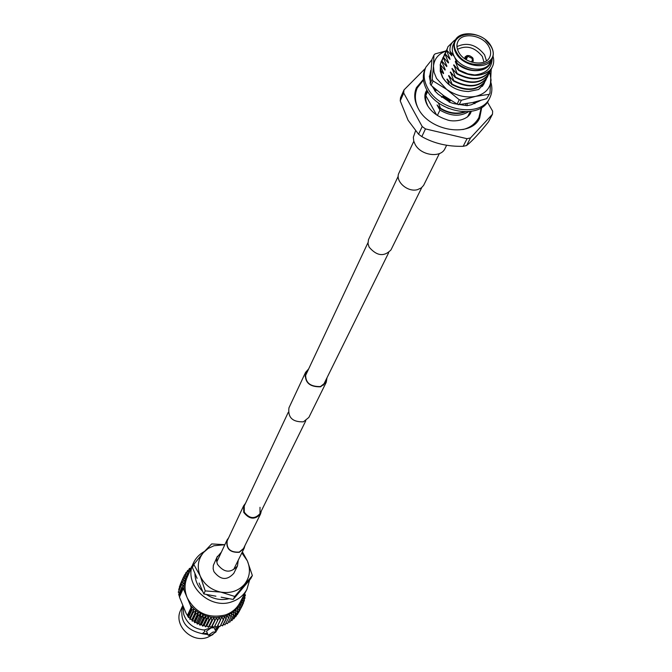 <?xml version="1.0" encoding="UTF-8"?>
<svg xmlns="http://www.w3.org/2000/svg" width="672" height="672" viewBox="0 0 672 672"><rect width="100%" height="100%" fill="white"/><g stroke="black" fill="none" stroke-linecap="round" stroke-linejoin="round"><path stroke-width="1.01" d="M261.341 510.93L260.585 513.895C254.965 520.019 249.346 519.506 243.718 512.341L243.667 505.756L245.507 503.311M260.014 507.318L260.022 513.61C254.78 519.33 249.539 518.843 244.289 512.165L244.238 506.016L288.263 412.331M238.258 560.188L237.46 565.975C230.698 573.392 224.011 572.813 217.4 564.236L216.552 560.784L216.972 557.374L221.407 552.073M237.46 565.975L233.806 573.317C227.094 580.692 220.466 580.121 213.923 571.612L213.142 568.772L213.352 565.345L217.384 556.307M421.772 187.547L390.961 249.925C384.056 256.981 376.774 256.04 369.121 247.12L368.012 243.625L368.466 239.711L398.227 176.215M446.636 145.278L445.024 148.512C440.857 158.416 420.605 155.551 415.027 144.203L413.759 141.103L413.339 137.248L415.506 130.973M308.431 369.407L305.836 372.506C304.634 382.116 309.515 386.795 320.477 386.56L325.962 382.192L326.768 378.235M308.666 368.911L305.567 372.38C304.34 382.242 309.347 387.055 320.594 386.803L326.222 382.326L327.012 377.74M305.567 372.38L288.96 407.845C287.717 417.472 292.53 422.134 303.4 421.831L308.86 417.43L326.222 382.326M413.809 141.28L399 172.906C394.632 180.886 407.358 192.536 417.396 189.68L421.319 187.908L423.612 185.38L439.362 153.577M228.295 538.516L227.279 540.12C226.052 548.562 230.034 552.56 239.24 552.09L243.944 548.142L244.558 546.344M228.631 537.793L227.052 540.019C225.8 548.688 229.891 552.779 239.333 552.308L244.163 548.251L244.91 545.63M465.881 59.338L467.3 56.389L465.864 57.515L465.973 59.522M471.038 61.925L472.374 60.648L472.172 58.456L467.796 56.288L466.183 59.648M467.3 56.389L466.872 55.642L464.982 57.095C467.401 54.709 470.072 55.104 473.004 58.288L473.248 61.068L472.063 62.244L473.248 61.068L472.483 57.557L469.661 55.751L467.368 55.541L467.116 56.07M464.982 57.095L464.806 58.75L464.982 57.095M467.796 56.288L467.368 55.541M431.903 59.682L425.846 67.217C423.083 73.702 423.721 80.707 427.762 88.225C439.412 111.359 481.244 117.751 489.745 97.978C492.08 93.29 492.475 88.141 490.93 82.522M425.846 67.217L424.998 69.098C422.234 75.592 422.864 82.589 426.905 90.098C438.53 113.215 480.304 119.582 488.796 99.817L489.745 97.978M450.668 100.321L449.173 102.127L453.743 103.606L467.09 105.689L471.173 104.815L480.278 100.632M436.615 90.191L434.708 90.77L437.959 94.038L449.358 101.9M430.357 76.272L429.307 76.096L430.181 80.741M432.331 86.478L435.019 90.678M430.76 70.375L429.677 76.154M442.84 95.071L443.369 96.138L441.504 97.154M450.08 99.96L449.232 101.842M458.102 104.311L458.22 104.773M473.038 102.455L474.902 103.698M467.183 103.572L467.09 105.689M465.57 103.824L465.83 105.437M446.04 50.887L435.078 53.903L433.927 55.062L431.928 59.48L430.139 83.647L431.088 85.352L433.112 80.976L432.155 79.271L433.49 66.133L434.045 72.24L436.548 78.439L446.62 89.384L433.112 80.976M440.933 67.217L440.891 72.299L442.84 77.582C448.627 86.47 457.187 91.123 468.51 91.535C457.128 91.14 448.434 86.377 442.436 77.221L440.252 71.35L440.353 65.688M441.386 74.256L441.244 70.913M484.663 82.236L483.941 83.899L478.615 89.494L468.51 91.535M459.245 99.75L461.37 100.254L459.253 104.572L457.136 104.068L459.245 99.75L446.62 89.384C456.07 95.794 465.746 98.12 475.65 96.356C485.15 93.962 490.291 88.536 491.072 80.069L489.796 72.122M445.948 51.072C438.421 53.852 434.263 58.876 433.49 66.133L433.927 55.062M486.662 98.692L489.989 93.19L486.662 98.692L472.534 102.564L459.253 104.572M430.139 83.647L432.155 79.271M491.19 69.468L489.989 93.19M457.136 104.068L443.646 95.651L431.088 85.352M488.863 94.382L475.65 96.356L461.37 100.254M425.275 68.477L403.973 89.956L400.504 97.826L400.235 100.876L408.089 120.271L418.58 134.257L421.831 136.609C433.868 143.438 447.636 146.672 463.151 146.32L466.586 145.538C472.122 141.137 479.422 133.249 488.494 121.867L492.492 114.206L492.643 111.149L487.427 102.085M430.366 76.054L429.92 76.196M423.402 79.397L416.447 87.612C413.683 94.088 414.288 101.077 418.27 108.553C429.727 131.578 471.156 137.794 479.665 118.037L481.748 107.486M417.413 87.612L415.523 90.124M456.952 46.595C467.242 41.933 476.448 44.663 484.562 54.785L486.461 60.808M483.983 62.11L482.294 56.406C474.886 47.258 466.62 44.906 457.481 49.35M488.72 46.334C482.672 34.894 461.756 31.777 457.792 41.807C456.372 45.041 456.708 48.544 458.791 52.324C464.722 63.756 485.587 66.973 489.686 57.154C491.224 53.827 490.904 50.215 488.72 46.334M490.997 46.225C493.559 50.77 493.928 54.995 492.114 58.884C493.979 54.986 493.609 50.694 491.014 46.015C483.84 32.416 459.152 29.358 454.927 40.984L453.281 44.528C451.634 48.292 452.021 52.366 454.432 56.75C461.311 70.073 485.587 73.811 490.367 62.387L492.114 58.884C487.326 70.325 463 66.562 456.095 53.222C453.667 48.829 453.281 44.747 454.927 40.984C458.405 34.877 464.789 32.676 474.088 34.398M437.38 115.458L439.942 110.099C450.635 116.281 460.127 116.836 468.434 111.762M455.767 39.48C451.433 42.218 449.518 46.141 450.022 51.24L454.432 56.75L457.372 63.588C470.442 72.568 481.228 72.786 489.737 64.235L491.518 60.085M440.664 70.249L443.386 73.643L443.587 73.198L440.126 65.083L442.168 59.581M440.126 65.083L441.235 61.312M440.328 64.638L445.032 70.106L445.242 69.67L441.764 61.53L443.814 56.02M441.764 61.53L442.873 57.75M441.966 61.085L446.687 66.562L446.897 66.116L443.411 57.96L445.46 52.433M443.411 57.96L444.52 54.172M443.621 57.506L448.358 62.992L448.568 62.538L445.066 54.365L447.124 48.829M445.066 54.365L446.183 50.576M445.276 53.911L450.03 59.396L446.729 50.753L447.947 46.738L454.255 40.538M446.729 50.753L447.846 46.964M491.87 67.763L491.064 69.737C483.622 79.859 472.307 81.11 457.128 73.508L456.918 73.954L452.122 68.41L455.431 77.07C470.56 84.655 481.849 83.395 489.283 73.282L489.056 73.727C481.622 83.832 470.35 85.1 455.221 77.515L455.431 77.07M490.946 69.955L490.837 70.182C483.395 80.296 472.088 81.556 456.918 73.954M489.964 71.677L489.283 73.282M488.183 75.222L487.502 76.81C480.085 86.915 468.829 88.175 453.743 80.615L453.524 81.052L448.77 75.516L452.054 84.134C467.107 91.686 478.33 90.409 485.747 80.321L485.52 80.758C478.111 90.846 466.889 92.123 451.844 84.571L452.054 84.134M487.393 77.028L487.284 77.255C479.867 87.352 468.611 88.62 453.524 81.052M486.419 78.733L485.747 80.321M483.991 83.807L482.303 86.394M449.896 100.372L445.418 98.028L445.217 98.456L443.167 96.247M449.702 100.8L445.217 98.456M474.751 102.068L474.02 103.118M448.594 108.469L442.016 105.168M474.793 102.06L474.088 103.16M464.621 111.888C456.632 114.29 448.61 113.081 440.538 108.251L440.336 108.679L437.06 104.95L439.942 110.099M465.486 111.888C457.279 114.828 448.896 113.753 440.336 108.679M458.623 70.375L458.842 69.93L467.83 73.853L474.734 74.953C480.934 75.281 485.898 73.828 489.619 70.594C480.95 77.028 470.618 76.961 458.623 70.375L453.81 64.823L457.128 73.508M492.181 58.75C491.744 68.309 485.932 73.71 474.734 74.953M489.619 70.594C493.433 66.704 494.575 61.908 493.046 56.179M457.372 63.588L455.515 61.219L455.297 61.673L458.842 69.93M446.939 50.299L451.718 55.784L450.022 51.24M455.221 77.515L450.442 71.971L453.743 80.615M451.844 84.571L447.107 79.036L449.392 85.033M435.464 90.544L434.398 88.301M490.484 63L490.392 63.202C485.839 73.794 464.545 73.004 455.297 61.673M451.718 55.784L451.105 53.668M456.246 67.855L453.6 65.276M450.03 59.396L449.425 57.288M454.524 71.408L451.912 68.855M448.358 62.992L447.762 60.892M452.81 74.945L450.232 72.416M446.687 66.562L446.099 64.478M451.114 78.464L448.56 75.961M445.032 70.106L444.444 68.04M449.417 81.967L446.905 79.481M443.386 73.643L442.806 71.585M435.154 90.636L434.725 89.015M444.856 96.508L445.418 98.028M438.32 102.715L440.538 108.251M434.196 89.552L435.011 90.636M427.694 91.451L425.788 95.592L425.62 97.759L426.073 101.506L427.804 106.033M478.279 120.33L479.06 117.289M403.973 89.956L403.712 93.013L400.235 100.876M463.151 146.32L467.048 138.701L470.501 137.928L466.586 145.538M470.501 137.928L492.492 114.206M418.58 134.257L422.201 126.538L425.477 128.906L421.831 136.609M425.477 128.906L467.048 138.701M403.712 93.013L422.201 126.538M436.573 114.929L425.788 95.592M215.116 629.866L216.518 628.883L215.603 627.682L216.342 626.8M213.511 627.018L204.12 630.008C193.931 628.925 187.144 623.734 183.742 614.443L183.137 606.337M204.12 630.008L205.069 631.218L202.272 633.746L207.396 633.276M242.39 551.838L247.355 560.868L252.361 575.551L234.763 596.45L220.794 592.108L205.229 590.906L200.222 576.022L193.788 564.43L203.515 552.485L208.228 548.428L213.973 545.74L224.843 544.732M241.853 552.922L247.355 560.868C250.866 569.486 249.892 577.324 244.423 584.371C238.384 591.016 230.504 593.594 220.794 592.108C211.151 589.966 204.288 584.598 200.222 576.022C196.804 567.252 197.904 559.406 203.515 552.485L211.697 543.917L224.868 544.69M215.998 631.924L214.2 627.749L211.126 627.892L206.48 631.142L208.27 635.317L211.352 635.158L215.998 631.924L212.923 632.075L208.27 635.317M216.476 628.958L215.284 630.252M246.926 589.344L239.879 602.776C236.712 608.622 231.832 612.696 225.229 614.998C208.303 618.803 195.636 613.074 187.228 597.803C184.372 590.789 184.33 583.976 187.11 577.374L193.208 563.48C182.818 583.993 209.42 610.394 232.058 601.709C238.762 599.382 243.726 595.266 246.926 589.344L249.665 579.911M204.389 551.502C199.273 554.308 195.544 558.306 193.208 563.48M194.947 573.409C194.981 580.238 197.576 586.261 202.742 591.494M206.245 594.392C213.461 599.206 221.113 600.634 229.194 598.693M215.905 596.207L203.801 593.939L199.105 583.052M202.306 633.671C185.724 630.126 179.214 620.726 182.776 605.48L180.634 610.243C173.107 624.851 191.638 643.566 207.623 637.316L213.049 634.469M207.95 634.57L202.272 633.746M225.674 616.022L226.901 615.577L225.968 618.988L224.414 616.409L225.674 616.022M220.676 625.237L222.709 625.741L226.254 618.887M252.361 575.551L250.765 578.609L233.218 599.449L221.155 597.19M234.763 596.45L233.218 599.449M205.229 590.906L203.801 593.939M193.788 564.43L192.419 567.546L197.072 578.34M183.12 588.731L184.094 590.47L183.918 588.109L182.641 587.916L182.011 586.891L183.952 585.572L183.918 588.109L183.12 588.731L179.441 597.08L186.354 613.897L187.975 615.787L188.429 617.509L189.899 617.686L193.964 608.992L191.898 610.05L191.461 608.588L192.016 607.076L191.117 607.463L190.369 605.161L193.964 608.992L198.324 612.318L205.775 615.871L211.1 617.173L216.518 617.56L224.414 616.409L223.541 619.676L220.013 626.531L223.247 619.744L221.844 617.022L216.938 627.127L220.433 620.273L219.206 617.4L214.091 627.404L217.568 620.55L216.518 617.56L211.52 627.446L212.192 626.144L214.091 627.404M182.011 586.891L178.668 594.535L179.651 596.61M190.134 570.486L185.514 578.248L183.952 585.572L181.39 585.001L178.273 592.15L179.18 593.359M184.094 590.47L190.369 605.161M223.39 624.422L225.019 624.851L228.589 617.988L226.901 615.577L233.638 611.848L238.921 606.488L241.441 602.204L243.373 596.114M179.096 595.98L182.641 587.916M188.429 617.509L191.898 610.05M191.461 608.588L187.807 616.476M187.975 615.787L192.016 607.076M187.328 615.653L191.117 607.463M189.899 617.686L189.764 619.189L193.015 612.242L193.964 608.992M189.764 619.189L191.982 619.416L192.083 620.97L195.35 614.048L196.064 610.739L193.259 612.452L190.008 619.391M192.083 620.97L194.208 620.978L194.544 622.566L197.837 615.653L198.324 612.318L195.611 614.233L192.343 621.155M194.544 622.566L196.56 622.348L197.14 623.952L200.458 617.056L200.701 613.704L198.114 615.812L194.821 622.726M197.14 623.952L199.021 623.524L199.828 625.12L203.179 618.232L203.196 614.897L200.743 617.19L197.417 624.086M199.828 625.12L201.566 624.49L202.608 626.06L205.985 619.181L205.775 615.871L203.473 618.349L200.13 625.229M202.608 626.06L204.179 625.246L205.447 626.758L208.849 619.895L208.412 616.636L206.287 619.265L202.91 626.144M205.447 626.758L206.833 625.775L208.328 627.22L211.747 620.357L211.1 617.173L205.758 626.816M208.328 627.22L209.513 626.069L211.218 627.438L214.662 620.575L213.814 617.476L208.639 627.253M222.424 625.842L225.968 618.988M225.019 624.851L228.589 617.988M226.01 623.356L227.497 623.633L231.092 616.762L229.278 614.536L228.866 617.862M227.497 623.633L231.092 616.762M228.505 622.054L229.824 622.196L233.436 615.325L231.529 613.284L231.344 616.619M229.824 622.196L233.436 615.325M230.857 620.533L231.991 620.567L235.62 613.687L233.638 611.848L233.68 615.157M231.991 620.567L235.62 613.687M233.058 618.786L233.982 618.752L237.628 611.856L235.578 610.226L235.847 613.494M233.982 618.752L237.628 611.856M235.091 616.837L235.771 616.762L239.434 609.857L237.342 608.429L237.829 611.646M235.771 616.762L239.434 609.857M236.93 614.695L241.021 607.698L238.921 606.488L239.61 609.63M237.359 614.62L241.021 607.698M238.577 612.368L242.39 605.396L240.29 604.405L241.181 607.454M242.466 604.976L243.524 602.977L241.441 602.204L242.525 605.144L238.72 612.326M243.449 602.297L244.415 600.466L242.374 599.903L243.524 602.977M244.163 599.558L245.062 597.862L243.079 597.517L244.415 600.466M243.751 595.4L245.062 597.862M244.616 596.786L245.448 595.207L243.911 595.09M244.625 593.746L245.448 595.207M191.663 566.992L190.739 568.184M191.411 566.656L191.89 566.479M190.512 569.621L189.395 568.445L188.681 570.083M189.395 568.445L191.15 568.159M178.273 592.15L181.423 584.716L184.237 583.069L181.81 582.338L178.693 589.504L181.868 582.061L184.758 580.625L182.482 579.743L179.365 586.925L182.574 579.466L185.514 578.248L183.406 577.231L186.488 575.963L184.573 574.829L187.698 573.796L186.127 572.317L189.101 571.746L187.58 570.419L186.808 572.183M187.58 570.419L190.394 569.881M185.968 572.552L185.136 574.468M184.573 574.829L183.666 576.92M183.406 577.231L180.281 584.43M215.048 626.102L216.938 627.127M217.888 625.8L219.719 626.598M178.693 589.504L179.071 590.1M215.93 631.756L219.223 626.388M216.518 628.883L218.963 626.27M236.872 595.106L243.961 586.69M240.467 590.839L243.592 587.118M212.192 626.144L216.518 617.56M209.513 626.069L213.814 617.476M206.833 625.775L211.1 617.173M204.179 625.246L208.412 616.636M201.566 624.49L205.775 615.871M199.021 623.524L203.196 614.897M196.56 622.348L200.701 613.704M194.208 620.978L198.324 612.318M191.982 619.416L196.064 610.739M456.784 52.727C467.359 72.635 503.026 65.234 490.694 45.94C480.262 26.426 444.822 33.256 456.784 52.727M485.31 39.799L490.812 45.923M260.022 513.61L305.794 420.773M323.316 385.232L388.668 252.697M305.113 376.471L367.954 242.726M260.585 513.895L242.894 549.721M243.667 505.756L226.699 541.926M227.052 540.019L217.048 561.372M244.163 548.251L233.705 569.394M442.932 96.382L441.697 97.306M470.249 111.569L467.544 116.953M441.336 61.085L441.134 61.53M442.974 57.532L442.772 57.977M444.62 53.953L444.419 54.398M446.284 50.35L446.074 50.803M447.947 46.738L447.737 47.191M491.064 69.737L490.837 70.182M487.502 76.81L487.284 77.255M427.384 90.93L424.864 96.407M417.9 107.873C414.784 100.909 414.565 94.273 417.253 87.956L423.469 80.018M426.871 90.04L425.905 91.728C424.133 95.441 424.595 99.91 427.283 105.143C431.357 111.947 437.791 116.768 446.578 119.599C452.634 122.413 466.687 120.733 470.551 113.224L471.265 111.409M481.219 107.822L478.892 117.625C475.381 123.841 470.064 127.814 462.924 129.545M183.742 614.443L183.574 613.838"/></g></svg>
